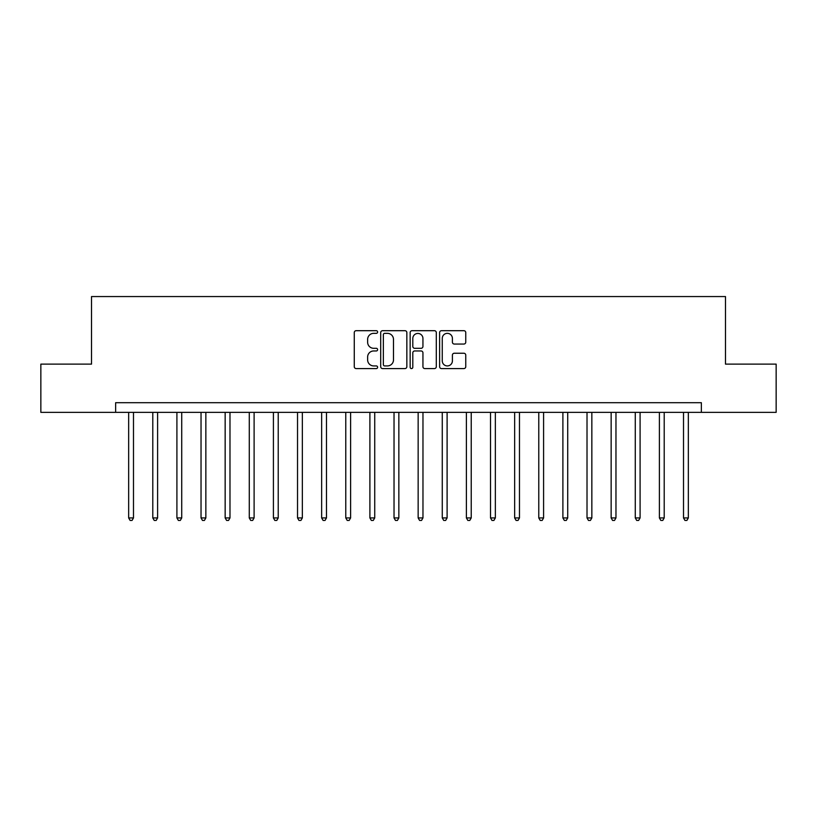 <?xml version="1.0" encoding="UTF-8"?>
<svg xmlns="http://www.w3.org/2000/svg" width="817" height="817" viewBox="0 0 817 817"><rect width="100%" height="100%" fill="white"/><g stroke="black" fill="none" stroke-linecap="round" stroke-linejoin="round"><path stroke-width="1.23" d="M377.617 332.019A1.328 1.328 0 0 0 376.3 330.691L356.171 330.691A1.889 1.889 0 0 0 354.272 332.59L354.272 366.69A1.889 1.889 0 0 0 356.171 368.579L376.3 368.579A1.328 1.328 0 0 0 377.617 367.252A1.328 1.328 0 0 0 376.3 365.924L373.696 365.924A6.066 6.066 0 0 1 367.63 359.868L367.63 357.029A6.066 6.066 0 0 1 373.696 350.963L376.3 350.963A1.328 1.328 0 0 0 377.617 349.635A1.328 1.328 0 0 0 376.3 348.308L373.696 348.308A6.066 6.066 0 0 1 367.63 342.252L367.63 339.412A6.066 6.066 0 0 1 373.696 333.346L376.3 333.346A1.328 1.328 0 0 0 377.617 332.019M463.862 344.049A1.889 1.889 0 0 0 465.761 342.16L465.761 332.59A1.889 1.889 0 0 0 463.862 330.691L441.507 330.691A1.889 1.889 0 0 0 439.617 332.59L439.617 366.69A1.889 1.889 0 0 0 441.507 368.579L463.862 368.579A1.889 1.889 0 0 0 465.761 366.69L465.761 355.129A1.889 1.889 0 0 0 463.862 353.24L454.293 353.24A1.889 1.889 0 0 0 452.404 355.129L452.404 360.859A5.065 5.065 0 0 1 447.338 365.924A5.065 5.065 0 0 1 442.263 360.859L442.263 338.412A5.065 5.065 0 0 1 447.338 333.346A5.065 5.065 0 0 1 452.404 338.412L452.404 342.16A1.889 1.889 0 0 0 454.293 344.049L463.862 344.049M115.636 412.36L40.85 412.36L40.85 364.116L91.514 364.116L91.514 296.561L725.486 296.561L725.486 364.116L776.15 364.116L776.15 412.36L701.364 412.36L701.364 402.71L115.636 402.71L115.636 412.36L701.364 412.36M406.846 332.59A1.889 1.889 0 0 0 404.946 330.691L382.591 330.691A1.889 1.889 0 0 0 380.702 332.59L380.702 366.69A1.889 1.889 0 0 0 382.591 368.579L404.946 368.579A1.889 1.889 0 0 0 406.846 366.69L406.846 332.59M412.054 330.691L434.409 330.691A1.889 1.889 0 0 1 436.298 332.59L436.298 366.69A1.889 1.889 0 0 1 434.409 368.579L424.84 368.579A1.889 1.889 0 0 1 422.94 366.69L422.94 352.862A1.889 1.889 0 0 0 421.051 350.963L414.699 350.963A1.889 1.889 0 0 0 412.81 352.862L412.81 367.252A1.328 1.328 0 0 1 411.482 368.579A1.328 1.328 0 0 1 410.154 367.252L410.154 332.59A1.889 1.889 0 0 1 412.054 330.691M384.674 333.346A1.328 1.328 0 0 0 383.357 334.674L383.357 364.607A1.328 1.328 0 0 0 384.674 365.924L387.421 365.924A6.066 6.066 0 0 0 393.488 359.868L393.488 339.412A6.066 6.066 0 0 0 387.421 333.346L384.674 333.346M422.94 338.504A5.065 5.065 0 0 0 417.875 333.438A5.065 5.065 0 0 0 412.81 338.504L412.81 346.418A1.889 1.889 0 0 0 414.699 348.308L421.051 348.308A1.889 1.889 0 0 0 422.94 346.418L422.94 338.504M128.657 412.36L128.657 517.927L133.488 517.927L133.488 412.36M133.488 517.927L132.037 520.439L130.107 520.439L128.657 517.927M152.789 412.36L152.789 517.927L157.61 517.927L157.61 412.36M157.61 517.927L156.159 520.439L154.229 520.439L152.789 517.927M176.911 412.36L176.911 517.927L181.731 517.927L181.731 412.36M181.731 517.927L180.291 520.439L178.361 520.439L176.911 517.927M201.033 412.36L201.033 517.927L205.853 517.927L205.853 412.36M205.853 517.927L204.413 520.439L202.483 520.439L201.033 517.927M225.155 412.36L225.155 517.927L229.985 517.927L229.985 412.36M229.985 517.927L228.535 520.439L226.605 520.439L225.155 517.927M249.277 412.36L249.277 517.927L254.107 517.927L254.107 412.36M254.107 517.927L252.657 520.439L250.727 520.439L249.277 517.927M273.409 412.36L273.409 517.927L278.229 517.927L278.229 412.36M278.229 517.927L276.779 520.439L274.849 520.439L273.409 517.927M297.531 412.36L297.531 517.927L302.351 517.927L302.351 412.36M302.351 517.927L300.911 520.439L298.981 520.439L297.531 517.927M321.653 412.36L321.653 517.927L326.483 517.927L326.483 412.36M326.483 517.927L325.033 520.439L323.103 520.439L321.653 517.927M345.775 412.36L345.775 517.927L350.605 517.927L350.605 412.36M350.605 517.927L349.155 520.439L347.225 520.439L345.775 517.927M369.897 412.36L369.897 517.927L374.727 517.927L374.727 412.36M374.727 517.927L373.277 520.439L371.347 520.439L369.897 517.927M394.029 412.36L394.029 517.927L398.849 517.927L398.849 412.36M398.849 517.927L397.399 520.439L395.469 520.439L394.029 517.927M418.151 412.36L418.151 517.927L422.971 517.927L422.971 412.36M422.971 517.927L421.531 520.439L419.601 520.439L418.151 517.927M442.273 412.36L442.273 517.927L447.103 517.927L447.103 412.36M447.103 517.927L445.653 520.439L443.723 520.439L442.273 517.927M466.395 412.36L466.395 517.927L471.225 517.927L471.225 412.36M471.225 517.927L469.775 520.439L467.845 520.439L466.395 517.927M490.517 412.36L490.517 517.927L495.347 517.927L495.347 412.36M495.347 517.927L493.897 520.439L491.967 520.439L490.517 517.927M514.649 412.36L514.649 517.927L519.469 517.927L519.469 412.36M519.469 517.927L518.019 520.439L516.089 520.439L514.649 517.927M538.771 412.36L538.771 517.927L543.591 517.927L543.591 412.36M543.591 517.927L542.151 520.439L540.221 520.439L538.771 517.927M562.893 412.36L562.893 517.927L567.723 517.927L567.723 412.36M567.723 517.927L566.273 520.439L564.343 520.439L562.893 517.927M587.014 412.36L587.014 517.927L591.845 517.927L591.845 412.36M591.845 517.927L590.395 520.439L588.465 520.439L587.014 517.927M611.147 412.36L611.147 517.927L615.967 517.927L615.967 412.36M615.967 517.927L614.517 520.439L612.587 520.439L611.147 517.927M635.269 412.36L635.269 517.927L640.089 517.927L640.089 412.36M640.089 517.927L638.639 520.439L636.709 520.439L635.269 517.927M659.39 412.36L659.39 517.927L664.211 517.927L664.211 412.36M664.211 517.927L662.771 520.439L660.841 520.439L659.39 517.927M683.512 412.36L683.512 517.927L688.343 517.927L688.343 412.36M688.343 517.927L686.893 520.439L684.963 520.439L683.512 517.927"/></g></svg>

